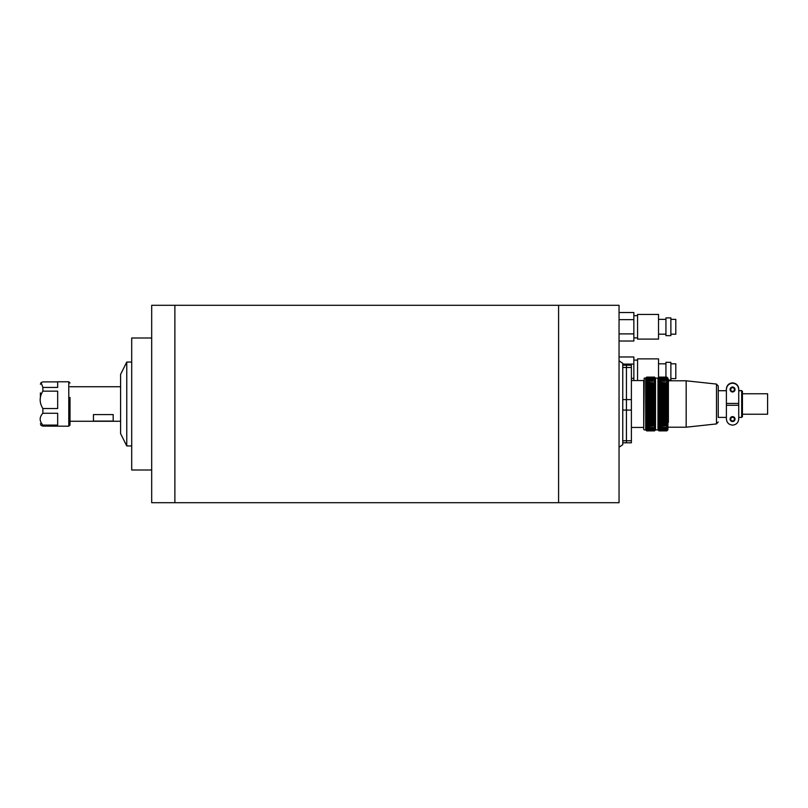 <?xml version="1.0" encoding="UTF-8"?>
<svg xmlns="http://www.w3.org/2000/svg" width="808" height="808" viewBox="0 0 808 808"><rect width="100%" height="100%" fill="white"/><g stroke="black" fill="none" stroke-linecap="round" stroke-linejoin="round"><path stroke-width="1.21" d="M558.591 502.707L558.591 305.293L558.591 502.707L151.692 502.707L151.692 305.293L174.882 305.293L174.882 502.707L174.882 305.293L619.049 305.293L619.049 502.707L558.591 502.707M120.594 421.271L70.013 421.271L70.013 424.978L70.013 397.445M40.4 392.9L40.4 397.829M42.864 408.525C39.279 402.707 39.279 396.92 42.864 391.153L57.671 391.153L57.671 408.525L42.864 408.525L42.864 413.262L57.671 413.262L57.671 425.089L42.864 425.089C39.279 421.13 39.279 417.191 42.864 413.262M40.4 423.745L41.067 425.432L42.864 426.109L68.781 426.21L68.781 381.79L57.671 381.79L57.671 387.436L42.864 387.436L41.067 382.568L42.864 381.891L57.671 381.891M619.049 447.188L622.756 444.713L622.756 363.287L619.049 360.812M131.704 362.055L126.765 362.055L126.765 445.945L131.704 445.945M126.765 362.055L120.594 374.387L120.594 433.613L126.765 445.945M151.692 337.996L131.704 337.996L131.704 470.004L151.692 470.004M93.455 421.079L93.455 414.585L113.191 414.585L113.191 421.079L93.455 421.079M670.872 363.812L675.801 363.812L675.801 378.619L670.872 378.619M665.933 377.104L665.933 362.337L670.872 362.337L670.872 380.103L668.398 380.103M637.562 380.558L637.562 358.883L658.53 358.883L658.53 377.538M619.049 356.974L633.856 356.974L633.856 380.558M631.391 378.346L633.856 378.346M622.756 364.095L633.856 364.095M670.872 319.372L675.801 319.372L675.801 334.179L670.872 334.179M670.872 326.775L670.872 335.653L665.933 335.653L665.933 317.887L670.872 317.887L670.872 326.775M658.53 326.775L658.53 339.108L637.562 339.108L637.562 314.433L658.53 314.433L658.53 326.775M619.049 312.524L633.856 312.524L633.856 341.016L619.049 341.016M619.049 333.896L633.856 333.896M619.049 319.645L633.856 319.645M622.756 365.196L626.432 365.196L626.452 399.606L626.452 365.196L631.391 365.196L631.391 442.804L626.452 442.804L626.432 410.07L626.432 442.804L622.756 442.804M622.756 399.606L626.432 399.606L626.432 410.07L626.452 399.606L631.391 399.606M742.431 416.534L742.431 414.241L767.6 414.241L767.6 393.759L742.431 393.759L742.431 391.355L741.694 390.597L738.724 390.597L738.724 389.143A6.171 6.171 180 0 0 732.563 382.972A6.171 6.171 180 0 0 726.392 389.143L726.392 388.971C726.786 385.285 728.836 383.255 732.563 382.861C736.28 383.255 738.34 385.285 738.724 388.971L738.724 389.143M732.563 417.271A1.848 1.848 180 0 0 730.705 419.12A1.848 1.848 180 0 0 732.563 420.968A1.848 1.848 180 0 0 734.411 419.12A1.848 1.848 180 0 0 732.563 417.271M732.563 421.574A2.464 2.464 0 0 1 730.089 419.11A2.464 2.464 0 0 1 732.563 416.635A2.464 2.464 0 0 1 735.028 419.11A2.464 2.464 0 0 1 732.563 421.574M730.089 419.11L732.563 416.585L735.028 419.11M732.563 387.668A1.848 1.848 180 0 0 730.705 389.517A1.848 1.848 180 0 0 732.563 391.365A1.848 1.848 180 0 0 734.411 389.517A1.848 1.848 180 0 0 732.563 387.668M732.563 391.971A2.464 2.464 0 0 1 730.089 389.506A2.464 2.464 0 0 1 732.563 387.032A2.464 2.464 0 0 1 735.028 389.506A2.464 2.464 0 0 1 732.563 391.971M725.655 390.597L726.392 390.597L726.392 389.143M730.089 389.506L732.563 386.931L735.028 389.506M718.251 416.989L718.251 386.032L718.251 416.989M686.174 380.8L716.484 384.073L716.484 423.927L686.174 427.2L686.174 380.8L668.398 380.8M643.724 380.316L643.724 427.685M643.724 429.412L644.218 378.094L643.724 429.412M667.913 378.094L667.913 429.906L667.913 378.094L667.055 377.366M668.398 422.372L668.398 379.326M667.913 429.906L667.782 378.094M658.964 422.746L667.711 422.614L666.802 424.119L658.964 424.119L658.055 422.958L658.964 422.746L658.055 420.998L658.964 420.625L658.055 418.847L658.964 418.322L658.055 416.534L658.964 415.868L658.055 414.09L658.964 413.282L658.055 411.535L658.964 410.585L658.055 408.888L658.964 407.828L658.055 406.202L658.964 405.02L658.055 403.475L658.964 402.212L658.055 400.768L658.964 399.415L658.055 398.091L658.964 396.667L658.055 395.476L658.964 394.001L658.055 392.961L658.964 391.446L658.964 390.729L658.055 390.557L658.964 389.032L658.964 388.355L658.055 388.305L658.964 386.779L658.964 386.153L658.055 386.234L658.964 384.709L658.964 384.143L658.055 384.345L658.964 382.861L658.055 382.679L658.964 380.81L658.055 381.002L658.964 379.507L658.055 379.871L658.964 378.487L658.055 378.992L658.964 377.73L658.055 378.397L658.964 377.275L658.055 378.073L658.964 377.104L658.055 378.023L658.964 377.104L666.802 377.104L667.711 378.114L666.802 377.275L658.964 377.275M658.964 430.836L666.802 430.836L667.711 429.967L666.802 430.896L658.964 430.896L658.055 429.977L658.964 430.836L658.055 429.785L658.964 430.502L658.055 429.3L658.964 429.876L658.055 428.543L658.964 428.967L658.055 427.523L658.964 427.786L658.055 424.412L666.802 424.654L666.802 424.119M666.802 424.654L667.711 424.412L666.802 425.877L658.964 425.877M658.964 426.341L666.802 425.877M666.802 426.341L667.711 425.978L666.802 427.392L658.964 427.392M658.964 427.786L666.802 427.392M666.802 427.786L667.711 427.311L666.802 428.654L658.964 428.654M658.964 428.967L666.802 428.654M666.802 428.967L667.711 428.381L666.802 429.644L658.964 429.644M658.964 429.876L666.802 429.644M666.802 429.876L667.711 429.189L666.802 430.351L658.964 430.351M658.964 430.502L666.802 430.351M666.802 430.502L667.711 429.715L666.802 430.765L658.964 430.765M667.711 429.977L666.802 430.896M658.702 430.634L657.975 429.906L657.975 378.094L655.51 378.094L654.783 377.366M658.964 430.896L658.055 429.977M658.964 424.654L658.964 424.119M657.975 429.906L655.51 429.906L655.51 378.094M646.693 422.746L655.44 422.614L654.52 424.119L646.693 424.119L645.774 422.958L646.693 422.746L645.774 420.998L646.693 420.625L645.774 418.847L646.693 418.322L645.774 416.534L646.693 415.868L645.774 414.09L646.693 413.282L645.774 411.535L646.693 410.585L645.774 408.888L646.693 407.828L645.774 406.202L646.693 405.02L645.774 403.475L646.693 402.212L645.774 400.768L646.693 399.415L645.774 398.091L646.693 396.667L645.774 395.476L646.693 394.001L645.774 392.961L646.693 391.446L646.693 390.729L645.774 390.557L646.693 389.032L646.693 388.355L645.774 388.305L646.693 386.779L646.693 386.153L645.774 386.234L646.693 384.709L646.693 384.143L645.774 384.345L646.693 382.861L645.774 382.679L646.693 380.81L645.774 381.002L646.693 379.507L645.774 379.871L646.693 378.487L645.774 378.992L646.693 377.73L645.774 378.397L646.693 377.275L645.774 378.073L646.693 377.104L645.774 378.023L646.693 377.104L654.52 377.104L655.44 378.114L654.52 377.275L646.693 377.275M646.693 430.836L654.52 430.836L655.44 429.967L654.52 430.896L646.693 430.896L645.774 429.977L646.693 430.836L645.774 429.785L646.693 430.502L645.774 429.3L646.693 429.876L645.774 428.543L646.693 428.967L645.774 427.523L646.693 427.786L645.774 424.412L654.52 424.654L654.52 424.119M654.52 424.654L655.44 424.412L654.52 425.877L646.693 425.877M646.693 426.341L654.52 425.877M654.52 426.341L655.44 425.978L654.52 427.392L646.693 427.392M646.693 427.786L654.52 427.392M654.52 427.786L655.44 427.311L654.52 428.654L646.693 428.654M646.693 428.967L654.52 428.654M654.52 428.967L655.44 428.381L654.52 429.644L646.693 429.644M646.693 429.876L654.52 429.644M654.52 429.876L655.44 429.189L654.52 430.351L646.693 430.351M646.693 430.502L654.52 430.351M654.52 430.502L655.44 429.715L654.52 430.765L646.693 430.765M655.44 429.977L654.52 430.896M646.43 430.634L645.703 429.906L645.703 378.094L644.218 378.094M646.693 430.896L645.774 429.977M646.693 424.654L646.693 424.119M732.563 383.083A6.171 6.171 0 0 1 738.724 389.254L738.724 389.426C738.34 385.669 736.28 383.598 732.563 383.204C728.836 383.598 726.786 385.669 726.392 389.426L726.392 389.254A6.171 6.171 0 0 1 732.563 383.083M732.563 425.139C736.28 424.745 738.34 422.715 738.724 419.029L738.724 405.273L726.392 405.273L726.392 419.029C726.786 422.715 728.836 424.745 732.563 425.139M726.392 390.719L718.251 390.719M741.694 390.719L742.431 391.466L742.431 416.645L741.694 417.403L741.694 390.719L738.724 390.719M718.251 417.403L726.392 417.403M738.724 417.403L741.694 417.403M654.52 422.746L654.52 422.15L646.693 422.15M646.693 420.625L654.52 420.625L654.52 419.978L646.693 419.978M646.693 418.322L654.52 418.322L654.52 417.625L646.693 417.625M646.693 415.868L654.52 415.868L654.52 415.13L646.693 415.13M646.693 413.282L654.52 413.282L654.52 412.504L646.693 412.504M646.693 410.585L654.52 410.585L654.52 409.787L646.693 409.787M646.693 407.828L654.52 407.828L654.52 407.01L646.693 407.01M646.693 405.02L654.52 405.02L654.52 404.202L646.693 404.202M646.693 402.212L654.52 402.212L654.52 401.394L646.693 401.394M646.693 399.415L654.52 399.415L654.52 398.607L646.693 398.607M646.693 396.667L654.52 396.667L654.52 395.88L646.693 395.88M646.693 394.001L654.52 394.001L654.52 393.244L646.693 393.244M646.693 391.446L654.52 391.446L654.52 390.729L646.693 390.729M646.693 389.032L654.52 389.032L654.52 388.355L646.693 388.355M646.693 386.779L654.52 386.779L654.52 386.153L646.693 386.153M646.693 384.709L654.52 384.709L654.52 384.143L646.693 384.143M646.693 382.861L654.52 382.861L646.693 382.356M646.693 381.235L654.52 381.235L646.693 380.81M646.693 379.861L654.52 379.861L646.693 379.507M646.693 378.75L654.52 378.75L646.693 378.487M646.693 377.922L654.52 377.922L646.693 377.73M646.693 377.376L654.52 377.275M646.693 377.124L654.52 377.124M666.802 422.746L666.802 422.15L658.964 422.15M658.964 420.625L666.802 420.625L666.802 419.978L658.964 419.978M658.964 418.322L666.802 418.322L666.802 417.625L658.964 417.625M658.964 415.868L666.802 415.868L666.802 415.13L658.964 415.13M658.964 413.282L666.802 413.282L666.802 412.504L658.964 412.504M658.964 410.585L666.802 410.585L666.802 409.787L658.964 409.787M658.964 407.828L666.802 407.828L666.802 407.01L658.964 407.01M658.964 405.02L666.802 405.02L666.802 404.202L658.964 404.202M658.964 402.212L666.802 402.212L666.802 401.394L658.964 401.394M658.964 399.415L666.802 399.415L666.802 398.607L658.964 398.607M658.964 396.667L666.802 396.667L666.802 395.88L658.964 395.88M658.964 394.001L666.802 394.001L666.802 393.244L658.964 393.244M658.964 391.446L666.802 391.446L666.802 390.729L658.964 390.729M658.964 389.032L666.802 389.032L666.802 388.355L658.964 388.355M658.964 386.779L666.802 386.779L666.802 386.153L658.964 386.153M658.964 384.709L666.802 384.709L666.802 384.143L658.964 384.143M658.964 382.861L666.802 382.861L658.964 382.356M658.964 381.235L666.802 381.235L658.964 380.81M658.964 379.861L666.802 379.861L658.964 379.507M658.964 378.75L666.802 378.75L658.964 378.487M658.964 377.922L666.802 377.922L658.964 377.73M658.964 377.376L666.802 377.275M658.964 377.124L666.802 377.124M655.44 378.023L654.52 377.104L655.44 378.023M654.52 377.376L655.44 378.397L654.52 377.73M654.52 377.922L655.44 378.992L654.52 378.487M654.52 378.75L655.44 379.871L654.52 379.507M654.52 379.861L655.44 381.002L654.52 380.81M654.52 381.235L655.44 382.396L654.52 382.356M654.52 382.861L655.44 384.022L654.52 384.143M654.52 384.709L655.44 385.87L654.52 386.153M654.52 386.779L655.44 387.921L654.52 388.355M654.52 389.032L655.44 390.143L654.52 390.729M654.52 391.446L655.44 392.516L654.52 393.244M654.52 394.001L655.44 395.011L654.52 395.88M654.52 396.667L655.44 397.607L654.52 398.607M654.52 399.415L655.44 400.273L654.52 401.394M654.52 402.212L655.44 402.99L654.52 404.202M654.52 405.02L655.44 405.707L654.52 407.01M654.52 407.828L655.44 408.404L654.52 409.787M654.52 410.585L655.44 411.06L654.52 412.504M654.52 413.282L655.44 413.635L654.52 415.13M654.52 415.868L655.44 416.1L654.52 417.625M654.52 418.322L655.44 418.443L654.52 419.978M654.52 420.625L655.44 420.614L654.52 422.15M667.711 378.023L666.802 377.104L667.711 378.023M666.802 377.376L667.711 378.397L666.802 377.73M666.802 377.922L667.711 378.992L666.802 378.487M666.802 378.75L667.711 379.871L666.802 379.507M666.802 379.861L667.711 381.002L666.802 380.81M666.802 381.235L667.711 382.396L666.802 382.356M666.802 382.861L667.711 384.022L666.802 384.143M666.802 384.709L667.711 385.87L666.802 386.153M666.802 386.779L667.711 387.921L666.802 388.355M666.802 389.032L667.711 390.143L666.802 390.729M666.802 391.446L667.711 392.516L666.802 393.244M666.802 394.001L667.711 395.011L666.802 395.88M666.802 396.667L667.711 397.607L666.802 398.607M666.802 399.415L667.711 400.273L666.802 401.394M666.802 402.212L667.711 402.99L666.802 404.202M666.802 405.02L667.711 405.707L666.802 407.01M666.802 407.828L667.711 408.404L666.802 409.787M666.802 410.585L667.711 411.06L666.802 412.504M666.802 413.282L667.711 413.635L666.802 415.13M666.802 415.868L667.711 416.1L666.802 417.625M666.802 418.322L667.711 418.443L666.802 419.978M666.802 420.625L667.711 420.614L666.802 422.15M667.711 382.396L666.913 382.396M658.853 382.396L658.055 382.396M667.711 384.022L658.055 384.022M667.711 385.87L658.055 385.87M667.711 387.921L658.055 387.921M667.711 388.305L658.055 388.305M667.711 390.143L658.055 390.143M667.711 390.557L658.055 390.557M667.711 392.516L658.055 392.516M667.711 392.961L658.055 392.961M667.711 395.011L658.055 395.011M667.711 395.476L658.055 395.476M667.711 397.607L658.055 397.607M667.711 398.091L658.055 398.091M667.711 400.273L658.055 400.273M667.711 400.768L658.055 400.768M667.711 402.99L658.055 402.99M667.711 403.475L658.055 403.475M667.711 405.707L658.055 405.707M667.711 406.202L658.055 406.202M667.711 408.404L658.055 408.404M667.711 408.888L658.055 408.888M667.711 411.06L658.055 411.06M667.711 411.535L658.055 411.535M667.711 413.635L658.055 413.635M667.711 414.09L658.055 414.09M667.711 416.1L658.055 416.1M667.711 416.534L658.055 416.534M667.711 418.443L658.055 418.443M667.711 418.847L658.055 418.847M667.711 420.998L658.055 420.998M667.711 422.958L658.055 422.958M667.711 424.715L658.055 424.715M667.711 426.24L667.065 426.24M658.692 426.24L658.055 426.24M655.44 382.396L654.631 382.396M646.582 382.396L645.774 382.396M655.44 384.022L645.774 384.022M655.44 385.87L645.774 385.87M655.44 387.921L645.774 387.921M655.44 388.305L645.774 388.305M655.44 390.143L645.774 390.143M655.44 390.557L645.774 390.557M655.44 392.516L645.774 392.516M655.44 392.961L645.774 392.961M655.44 395.011L645.774 395.011M655.44 395.476L645.774 395.476M655.44 397.607L645.774 397.607M655.44 398.091L645.774 398.091M655.44 400.273L645.774 400.273M655.44 400.768L645.774 400.768M655.44 402.99L645.774 402.99M655.44 403.475L645.774 403.475M655.44 405.707L645.774 405.707M655.44 406.202L645.774 406.202M655.44 408.404L645.774 408.404M655.44 408.888L645.774 408.888M655.44 411.06L645.774 411.06M655.44 411.535L645.774 411.535M655.44 413.635L645.774 413.635M655.44 414.09L645.774 414.09M655.44 416.1L645.774 416.1M655.44 416.534L645.774 416.534M655.44 418.443L645.774 418.443M655.44 418.847L645.774 418.847M655.44 420.998L645.774 420.998M655.44 422.958L645.774 422.958M655.44 424.715L645.774 424.715M655.44 426.24L654.793 426.24M646.42 426.24L645.774 426.24M726.392 389.426L726.392 403.434L738.724 403.434L738.724 405.273M738.724 389.426L738.724 403.434M726.392 405.273L726.392 403.434M42.864 387.436L42.864 391.153M42.864 425.089L42.864 426.109M631.391 410.07L622.756 410.07M622.756 440.754L631.391 440.754M631.391 367.489L622.756 367.489M68.781 381.79L70.013 383.022M41.067 382.568L40.4 384.255M68.781 426.21L70.013 424.978M120.594 386.729L70.013 386.729M637.562 360.115L633.856 360.115M665.933 363.812L658.53 363.812M637.562 337.875L633.856 337.875M665.933 334.179L658.53 334.179M637.562 315.665L633.856 315.665M665.933 319.372L658.53 319.372M643.724 427.442L631.391 427.442M643.724 380.558L631.391 380.558M716.484 423.927L718.251 421.968M686.174 427.2L668.398 427.2M667.782 429.906L667.055 430.634M655.51 429.906L654.783 430.634M645.703 429.906L644.218 429.906M645.703 378.094L646.43 377.366M657.975 378.094L658.702 377.366M716.484 384.073L718.251 386.032"/></g></svg>
